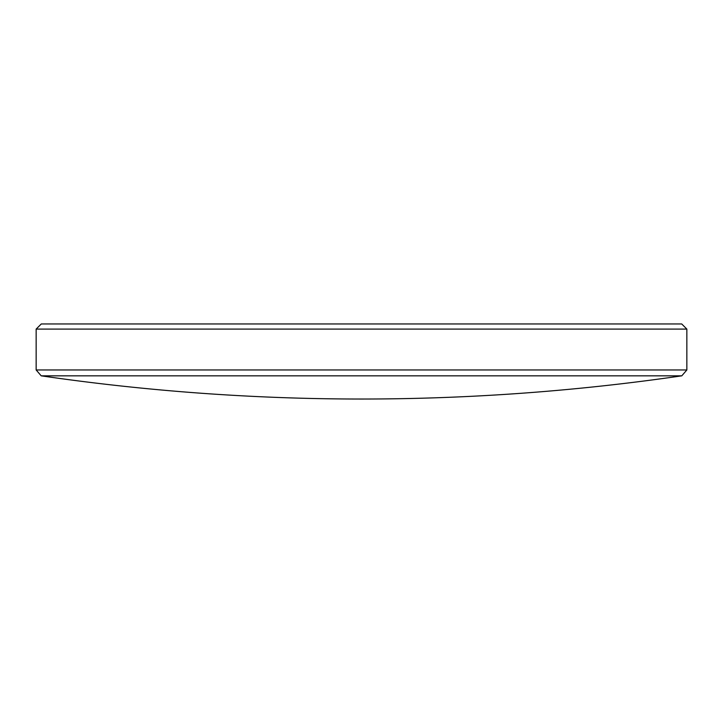 <?xml version="1.0" encoding="UTF-8"?>
<svg xmlns="http://www.w3.org/2000/svg" width="723" height="723" viewBox="0 0 723 723"><rect width="100%" height="100%" fill="white"/><g stroke="black" fill="none" stroke-linecap="round" stroke-linejoin="round"><path stroke-width="1.08" d="M681.789 375.833L41.211 375.833A2222.882 2222.882 0 0 0 681.789 375.833L686.85 369.968L686.85 329.092L36.15 329.092L36.15 369.968L686.85 369.968M36.15 329.092L41.274 323.967L681.726 323.967L686.85 329.092M41.211 375.833L36.15 369.968"/></g></svg>
